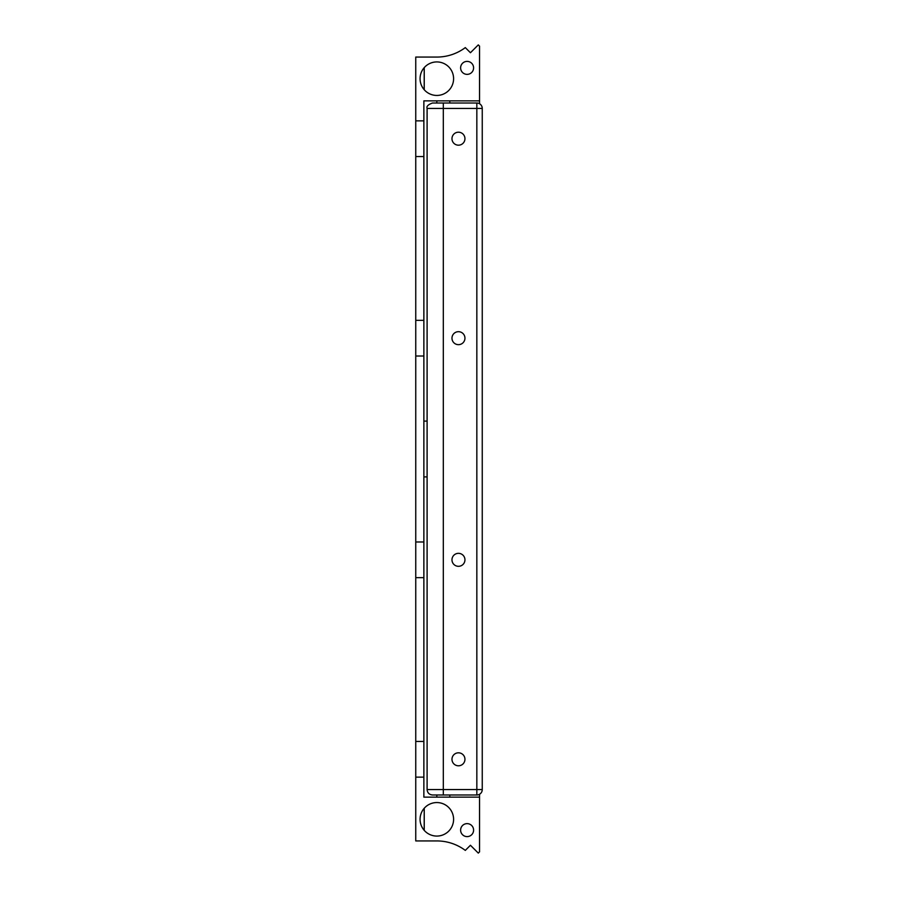 <?xml version="1.0" encoding="UTF-8"?>
<svg xmlns="http://www.w3.org/2000/svg" width="898" height="898" viewBox="0 0 898 898"><rect width="100%" height="100%" fill="white"/><g stroke="black" fill="none" stroke-linecap="round" stroke-linejoin="round"><path stroke-width="1.35" d="M479.543 103.741L479.543 46.157L478.286 44.9L470.44 52.735L465.31 47.605A47.572 47.572 0 0 1 436.832 57.068L415.752 57.068L415.752 840.932L436.832 840.932A47.572 47.572 0 0 1 465.31 850.395L470.44 845.265L478.286 853.1L479.543 851.843L479.543 794.259M427.1 476.894L423.867 476.894M423.867 421.106L427.1 421.106M467.106 74.366A6.488 6.488 0 0 0 473.594 67.878A6.488 6.488 0 0 0 467.106 61.39A6.488 6.488 0 0 0 460.618 67.878A6.488 6.488 0 0 0 467.106 74.366M436.832 95.446A16.759 16.759 0 0 0 453.591 78.687A16.759 16.759 0 0 0 436.832 61.928A16.759 16.759 0 0 0 420.073 78.687A16.759 16.759 0 0 0 436.832 95.446M415.752 120.86L423.867 120.86L423.867 356.012L415.752 356.012M479.543 100.857L423.867 100.857L423.867 120.86M415.752 541.988L423.867 541.988L423.867 577.661L415.752 577.661M436.832 836.072A16.759 16.759 0 0 0 453.591 819.313A16.759 16.759 0 0 0 436.832 802.554A16.759 16.759 0 0 0 420.073 819.313A16.759 16.759 0 0 0 436.832 836.072M467.106 836.61A6.488 6.488 0 0 0 473.594 830.122A6.488 6.488 0 0 0 467.106 823.634A6.488 6.488 0 0 0 460.618 830.122A6.488 6.488 0 0 0 467.106 836.61M415.752 741.467L423.867 741.467L423.867 797.143L479.543 797.143M423.867 777.14L415.752 777.14M423.867 156.533L415.752 156.533M415.752 320.339L423.867 320.339M423.867 577.661L423.867 741.467M423.867 356.012L423.867 541.988M436.832 794.988L436.832 797.143M449.808 794.988L449.808 797.143M449.808 103.012L449.808 100.857M436.832 103.012L436.832 100.857M424.204 89.699L424.204 67.676M424.238 67.631L424.238 89.744M424.204 830.324L424.204 808.301M424.238 808.256L424.238 830.369M450.078 794.988L476.838 794.988A5.41 5.41 0 0 0 482.248 789.578L482.248 108.422A5.41 5.41 0 0 0 476.838 103.012L450.078 103.012M427.1 789.578L427.1 108.422C426.303 106.402 428.11 104.595 432.51 103.012L476.838 103.012A5.41 5.41 0 0 1 482.248 108.422L482.248 789.578A5.41 5.41 0 0 1 476.838 794.988L432.51 794.988C429.233 794.663 427.426 792.867 427.1 789.578L443.32 789.578L443.32 103.012L448.517 103.012M436.563 103.012L432.51 103.012M427.1 108.422L476.838 108.422L476.838 103.012A5.41 5.41 0 0 1 482.248 108.422L476.838 108.422L476.838 789.578L482.248 789.578A5.41 5.41 0 0 1 476.838 794.988L476.838 789.578L443.32 789.578L443.32 794.988L448.517 794.988M458.463 344.664A6.488 6.488 0 0 0 464.951 338.176A6.488 6.488 0 0 0 458.463 331.688A6.488 6.488 0 0 0 451.975 338.176A6.488 6.488 0 0 0 458.463 344.664M458.463 765.792A6.488 6.488 0 0 0 464.951 759.304A6.488 6.488 0 0 0 458.463 752.816A6.488 6.488 0 0 0 451.975 759.304A6.488 6.488 0 0 0 458.463 765.792M458.463 566.312A6.488 6.488 0 0 0 464.951 559.824A6.488 6.488 0 0 0 458.463 553.336A6.488 6.488 0 0 0 451.975 559.824A6.488 6.488 0 0 0 458.463 566.312M458.463 145.184A6.488 6.488 0 0 0 464.951 138.696A6.488 6.488 0 0 0 458.463 132.208A6.488 6.488 0 0 0 451.975 138.696A6.488 6.488 0 0 0 458.463 145.184"/></g></svg>
